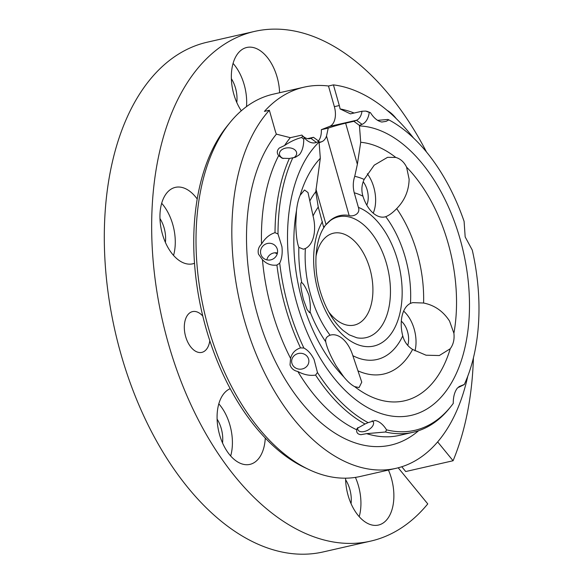 <?xml version="1.0" encoding="UTF-8"?>
<svg xmlns="http://www.w3.org/2000/svg" width="583" height="583" viewBox="0 0 583 583"><rect width="100%" height="100%" fill="white"/><g stroke="black" fill="none" stroke-linecap="round" stroke-linejoin="round"><path stroke-width="0.87" d="M317.458 372.508A163.16 96.129 77.2 0 0 368.121 422.639L365.024 424.001A164.668 97.018 -102.8 0 1 315.592 375.088L317.458 372.508L314.091 359.58C311.351 353.998 307.955 350.15 303.903 348.051L300.522 347.891A164.668 97.018 -102.8 0 1 285.546 307.737A164.668 97.018 -102.8 0 1 276.925 265.068L279.723 263.159C281.873 258.604 282.617 253.124 281.939 246.711L278.011 234.009L275.023 232.661A164.668 97.018 -102.8 0 1 289.387 158.474L282.187 158.255L278.645 155.646C276.648 153.008 276.874 150.472 279.301 148.031L284.54 145.539C290.225 141.676 295.924 138.994 301.622 137.501A164.668 97.018 -102.8 0 1 302.752 136.036L301.856 135.059A16.725 9.853 77.2 0 0 310.025 138.594A16.725 9.853 77.2 0 0 310.877 138.331L313.479 137.304L307.591 138.645M289.387 158.474L295.559 157.235L299.465 154.641C302.373 150.939 303.794 145.757 303.736 139.111L301.622 137.501M293.679 157.789A8.628 5.757 -2.6 0 0 295.034 156.769A8.628 5.757 -2.6 0 0 296.667 153.176A8.628 5.757 -2.6 0 0 290.582 147.995A8.628 5.757 -2.6 0 0 281.072 150.37A8.628 5.757 -2.6 0 0 279.439 153.963A8.628 5.757 -2.6 0 0 283.353 158.518M276.925 265.068C271.328 265.768 266.504 263.975 262.445 259.683A164.668 97.018 77.2 0 0 271.955 310.834A164.668 97.018 77.2 0 0 290.567 358.385L290.028 364.914C291.274 368.492 293.876 370.686 297.826 371.495A164.668 97.018 77.2 0 0 356.73 429.788C356.315 432.652 357.722 434.284 360.957 434.678L366.612 433.643A164.668 97.018 77.2 0 0 399.421 435.384L413.012 432.287A164.668 97.018 -102.8 0 1 385.516 432.003L386.551 429.846C383.191 424.497 379.409 421.385 375.197 420.503L374.905 420.474M418.558 430.728A172.211 101.464 -102.8 0 1 257.497 314.827A172.211 101.464 -102.8 0 1 276.386 134.141A16.725 9.853 77.2 0 1 275.249 130.913L269.361 110.26A196.034 115.5 77.2 0 0 244.343 320.038A196.034 115.5 77.2 0 0 396.09 468.309A196.034 115.5 77.2 0 0 467.755 376.232M361.985 111.236L365.716 111.091L369.272 112.402A21.957 12.935 -102.8 0 1 362.021 124.347L359.419 125.374L353.874 121.3L356.468 120.266A16.725 9.853 77.2 0 0 361.985 111.236L350.456 113.867L340.049 108.919A172.211 101.464 -102.8 0 1 354.121 113.029M262.445 259.683L258.473 254.115C257.591 250.26 258.612 246.908 261.527 244.058C265.032 238.199 269.528 234.395 275.023 232.661M277.34 249.378A8.628 8.351 -33.1 0 0 265.695 244.044A8.628 8.351 -33.1 0 0 261.833 256.396A8.628 8.351 -33.1 0 0 277.34 249.378M300.522 347.891C295.253 349.618 291.937 353.116 290.567 358.385M308.545 358.931A8.628 7.958 175.2 0 0 298.729 353.422A8.628 7.958 175.2 0 0 291.668 361.963A8.628 7.958 175.2 0 0 291.981 363.544A8.628 7.958 175.2 0 0 301.797 369.054A8.628 7.958 175.2 0 0 308.859 360.513A8.628 7.958 175.2 0 0 308.545 358.931M366.612 433.643L385.516 432.003M357.845 427.528A8.628 4.781 152.2 0 0 358.006 429.955A8.628 4.781 152.2 0 0 361.22 431.733A8.628 4.781 152.2 0 0 370.343 428.541A8.628 4.781 152.2 0 0 373.273 421.917A8.628 4.781 152.2 0 0 372.122 420.751M458.806 386.733L463.835 384.627M365.716 111.091A164.668 97.018 -102.8 0 1 367.363 111.455L370.445 112.679C373.812 118.036 377.602 121.147 381.807 122.022L386.048 121.388L388.876 119.887A163.16 96.129 77.2 0 1 464.097 221.38L465.176 236.924L472.274 250.085A163.16 96.129 77.2 0 1 464.272 384.554L457.538 387.884C454.631 391.572 453.21 396.746 453.261 403.414A163.16 96.129 77.2 0 1 450.827 406.57L449.435 408.297A164.668 97.018 -102.8 0 1 413.012 432.287M388.876 119.887L387.863 119.464L377.493 120.353M269.361 110.26L264.42 111.382A196.034 115.5 -102.8 0 1 304.078 87.159L273.194 94.191A196.034 115.5 77.2 0 0 229.826 122.758A196.034 115.5 77.2 0 0 208.517 328.2A196.034 115.5 77.2 0 0 308.801 469.504A196.034 115.5 77.2 0 0 360.258 476.471L396.09 468.309M308.801 469.504L304.8 467.61A193.017 113.721 -102.8 0 1 206.061 328.477A193.017 113.721 -102.8 0 1 227.042 126.198L229.826 122.758M313.479 137.304L319.025 141.377L320.315 158.284A132.086 77.823 77.2 0 0 300.136 195.298C298.423 199.211 297.199 204.363 296.47 210.755A132.086 77.823 77.2 0 0 302.278 300.901A132.086 77.823 77.2 0 0 343.802 376.895C347.708 381.676 351.316 384.918 354.632 386.616A132.086 77.823 77.2 0 0 450.244 348.736C453.363 344.502 454.58 339.35 453.902 333.279A132.086 77.823 77.2 0 0 448.101 243.133A132.086 77.823 77.2 0 0 406.577 167.139C404.077 162.038 400.47 158.795 395.748 157.417A132.086 77.823 77.2 0 0 360.709 142.281L357.364 164.333L354.734 176.328C352.963 181.736 352.802 187.23 354.253 192.813L358.399 207.38C360.87 214.347 352.11 216.978 349.144 215.491L326.516 136.058L328.214 128.114A15.683 1.151 164.1 0 1 345.639 123.173L353.874 121.3M300.136 195.298L304.537 189.985L308.013 192.543L313.064 216.009A28.749 16.943 77.2 0 1 305.375 248.518L303.415 249.211L298.853 247.374C297.119 243.118 296.098 235.379 295.778 224.134L296.47 210.755M301.36 282.464L301.761 282.653C303.656 283.819 306.06 288.053 308.983 295.355C310.36 303.124 310.703 308.531 310.003 311.584L309.602 312.758L307.081 309.456L303.43 299.538C300.617 287.601 300.063 281.975 301.761 282.653A101.376 59.728 -102.8 0 1 298.853 247.374M343.802 376.895L336.18 365.956C330.43 355.878 326.946 347.825 325.744 341.784C325.205 338.665 326.648 336.478 330.073 335.225A28.749 16.943 77.2 0 1 330.911 334.992A28.749 16.943 77.2 0 1 352.846 355.666L361.766 382.142L359.092 387.549L354.632 386.616M450.244 348.736L439.32 355.535L426.042 355.207L412.604 349.443C407.911 346.477 404.726 342.323 403.057 336.981L402.751 335.895A28.749 16.943 77.2 0 1 410.447 303.386L412.662 302.628L423.586 303.022C434.488 305.186 443.138 311.198 449.537 321.051L453.902 333.279M415.001 350.857A28.749 16.943 77.2 0 0 414.192 329.096A28.749 16.943 77.2 0 0 403.625 311.118M407.743 345.376A16.725 9.853 77.2 0 0 407.561 331.727A16.725 9.853 77.2 0 0 401.308 321.182M406.577 167.139L409.135 179.229C408.836 190.685 404.689 200.479 396.695 208.612C392.68 212.766 389.029 215.455 385.742 216.679A28.749 16.943 77.2 0 1 384.904 216.912A28.749 16.943 77.2 0 1 362.969 196.238L362.655 195.159C361.263 189.737 361.766 184.498 364.171 179.433L374.228 165.171L387.542 157.337L395.748 157.417M373.215 213.145A28.749 16.943 77.2 0 0 373.798 187.281A28.749 16.943 77.2 0 0 367.326 173.756M366.765 205.078A16.725 9.853 77.2 0 0 367.159 189.905A16.725 9.853 77.2 0 0 363.187 181.772M277.457 253A8.628 8.351 -33.1 0 0 266.868 259.901M315.942 189.132L326.057 224.637L323.645 227.217L318.26 207.067L315.775 191.763L320.315 158.284M326.057 224.637A62.826 37.013 -102.8 0 1 349.144 215.491M319.382 142.653L321.809 141.691A16.725 9.853 77.2 0 0 326.516 136.058M318.449 140.955A16.725 9.853 77.2 0 0 321.335 129.681L328.214 128.114M274.921 252.803A28.749 16.943 77.2 0 0 277.282 253.722M360.709 142.281L359.419 125.374M304.078 87.159A196.034 115.5 -102.8 0 1 328.484 86.007L333.425 84.885A196.034 115.5 77.2 0 1 413.5 137.996M321.335 129.681L329.701 126.365A16.725 9.853 77.2 0 0 334.365 106.66L328.484 86.007M340.049 108.919A16.725 9.853 77.2 0 0 339.306 105.538L333.425 84.885M370.445 112.679A163.16 96.129 77.2 0 0 369.272 112.402M386.551 429.846A163.16 96.129 77.2 0 0 450.827 406.57M365.024 424.001L357.073 428.476L356.73 429.788M375.197 420.503L368.121 422.639M297.826 371.495C303.874 374.745 309.799 375.948 315.592 375.088M279.723 263.159A163.16 96.129 77.2 0 0 303.903 348.051M292.724 157.971A163.16 96.129 77.2 0 0 278.011 234.009M278.645 155.646A164.668 97.018 77.2 0 0 261.527 244.058M276.386 134.141L290.327 137.683A164.668 97.018 77.2 0 0 284.54 145.539M301.885 135.088L290.327 137.683M319.025 141.377L316.423 142.405A21.957 12.935 -102.8 0 1 304.566 138.091A21.957 12.935 -102.8 0 1 304.53 138.047L302.752 136.036M304.53 138.047A163.16 96.129 77.2 0 0 303.736 139.111M426.537 152.068A261.381 153.999 77.2 0 0 254.56 31.416A261.381 153.999 77.2 0 0 168.327 343.423A261.381 153.999 77.2 0 0 370.65 541.119A261.381 153.999 77.2 0 0 427.762 503.909L398.204 467.792M254.56 31.416L207.198 42.209A261.381 153.999 77.2 0 0 120.965 354.216A261.381 153.999 77.2 0 0 323.288 551.912L370.65 541.119M236.785 102.499A23.524 13.861 77.2 0 0 235.51 88.069A23.524 13.861 77.2 0 0 231.356 78.661M279.592 92.733A39.207 23.101 77.2 0 0 277.114 77.131A39.207 23.101 77.2 0 0 246.769 47.478A39.207 23.101 77.2 0 0 233.834 94.278A39.207 23.101 77.2 0 0 241.296 110.792M246.507 106.616A39.207 23.101 77.2 0 0 244.168 84.637A39.207 23.101 77.2 0 0 233.062 63.387M345.588 478.184A39.207 23.101 77.2 0 0 348.095 495.404A39.207 23.101 77.2 0 0 378.447 525.057A39.207 23.101 77.2 0 0 391.382 478.257A39.207 23.101 77.2 0 0 388.431 470.051M359.201 516.655A39.207 23.101 77.2 0 0 358.436 485.763A39.207 23.101 77.2 0 0 355.411 477.39M351.053 503.625A23.524 13.861 77.2 0 0 349.778 489.195A23.524 13.861 77.2 0 0 345.624 479.787M197.192 198.985A39.207 23.101 77.2 0 0 175.374 187.362A39.207 23.101 77.2 0 0 162.438 234.162A39.207 23.101 77.2 0 0 192.791 263.815A39.207 23.101 77.2 0 0 194.503 263.305M173.545 255.412A39.207 23.101 77.2 0 0 172.779 224.521A39.207 23.101 77.2 0 0 161.673 203.27M165.397 242.382A23.524 13.861 77.2 0 0 164.122 227.946A23.524 13.861 77.2 0 0 159.968 218.545M230.212 388.664A39.207 23.101 77.2 0 0 219.572 434.721A39.207 23.101 77.2 0 0 249.918 464.381A39.207 23.101 77.2 0 0 265.287 438.022M230.679 455.972A39.207 23.101 77.2 0 0 229.906 425.08A39.207 23.101 77.2 0 0 218.8 403.83M222.524 442.942A23.524 13.861 77.2 0 0 221.249 428.512A23.524 13.861 77.2 0 0 217.095 419.104M202.797 316.081A20.908 12.323 77.2 0 0 192.543 311.606A20.908 12.323 77.2 0 0 185.642 336.566A20.908 12.323 77.2 0 0 201.827 352.38A20.908 12.323 77.2 0 0 209.8 340.691M396.258 118.641A39.207 23.101 77.2 0 0 387.083 110.34M473.418 357.896A261.381 153.999 77.2 0 1 453.078 460.745L437.658 441.907M453.078 460.745L405.717 471.538L401.796 466.743M359.58 125.935A147.769 87.064 -102.8 0 1 460.067 238.95A147.769 87.064 -102.8 0 1 418.871 412.997A147.769 87.064 -102.8 0 1 296.929 303.575A147.769 87.064 -102.8 0 1 319.185 141.939M325.744 341.784A101.376 59.728 -102.8 0 1 310.003 311.584M305.375 248.518A85.694 50.488 77.2 0 0 310.608 294.692A85.694 50.488 77.2 0 0 330.073 335.225M358.399 207.38A71.877 42.348 -102.8 0 1 397.584 260.237A71.877 42.348 -102.8 0 1 377.544 344.896A71.877 42.348 -102.8 0 1 318.231 291.668A71.877 42.348 -102.8 0 1 322.414 221.635M325.933 224.798L330.197 220.658A61.973 36.518 -102.8 0 1 386.514 263.676A61.973 36.518 -102.8 0 1 356.876 337.79L349.159 334.817L343.052 330.408C333.017 321.517 325.35 308.276 320.052 290.684C312.736 266.322 315.556 238.709 324.658 226.503M328.55 311.657A47.114 27.758 77.2 0 0 363.391 319.797A47.114 27.758 77.2 0 0 369.913 268.836A47.114 27.758 77.2 0 0 341.237 233.266A47.114 27.758 77.2 0 0 315.979 256.476M318.26 207.067A85.694 50.488 77.2 0 0 313.064 216.009M309.835 200.953A101.376 59.728 -102.8 0 1 315.775 191.763M319.273 142.267L321.809 141.691M345.639 123.173L357.364 164.333M354.734 176.328A101.376 59.728 -102.8 0 1 364.171 179.433M362.969 196.238A85.694 50.488 77.2 0 0 354.253 192.813M396.695 208.612A101.376 59.728 -102.8 0 1 423.586 303.022M410.447 303.386A85.694 50.488 77.2 0 0 385.742 216.679M412.604 349.443A101.376 59.728 -102.8 0 1 358.268 370.963M352.846 355.666A85.694 50.488 77.2 0 0 402.751 335.895M334.365 106.66L339.306 105.538M362.021 124.347L356.468 120.266L329.701 126.365M309.136 138.725L310.877 138.331L316.423 142.405"/></g></svg>
